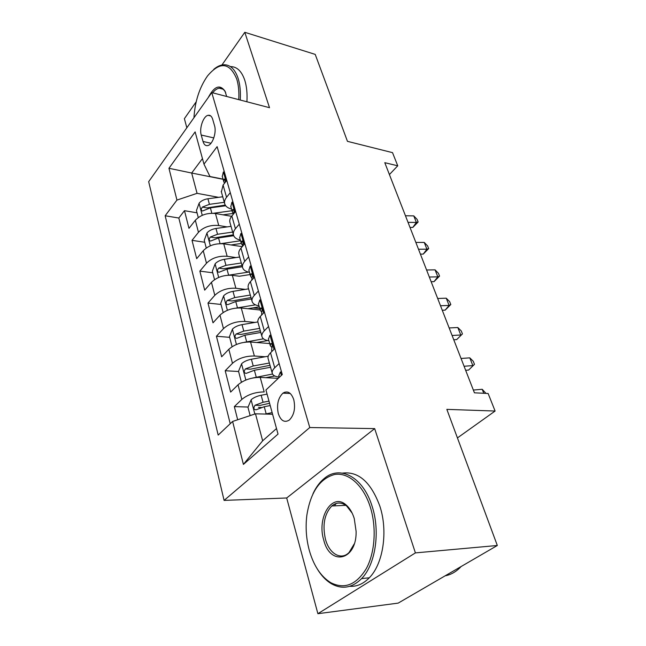 <?xml version="1.0" encoding="UTF-8"?>
<svg xmlns="http://www.w3.org/2000/svg" width="646" height="646" viewBox="0 0 646 646"><rect width="100%" height="100%" fill="white"/><g stroke="black" fill="none" stroke-linecap="round" stroke-linejoin="round"><path stroke-width="0.97" d="M293.76 399.616C291.217 392.566 287.615 390.418 282.956 393.164C278.071 397.936 276.512 404.735 278.281 413.553C280.816 420.845 284.506 423.001 289.368 420.021C294.124 415.103 295.593 408.304 293.76 399.616M317.889 613.7L398.178 603.114L497.323 545.49L415.402 552.895L374.672 428.613L309.773 427.531L224.089 500.4L286.687 497.985L317.889 613.7L415.402 552.895M309.773 427.531L211.767 92.58L148.677 181.671L224.089 500.4M196.19 101.793L184.385 118.67L186.839 127.779M211.767 92.58L269.511 107.696L244.802 32.3L221.925 64.996M244.802 32.3L315.216 54.393L347.451 141.337L392.526 152.65L397.742 165.804L384.782 162.679L474.422 392.808L488.134 393.503L495.102 411.042L446.846 409.37L497.323 545.49M231.599 216.313L215.465 213.519C207.148 212.72 200.438 214.965 195.334 220.278L188.971 228.353L184.473 210.677L197.046 212.833M227.134 226.899L218.744 225.519C210.378 224.768 203.619 227.037 198.459 232.318L192.024 240.344L204.75 242.266M192.024 240.344L196.691 258.675L203.24 250.721C208.48 245.48 215.32 243.187 223.75 243.849L242.25 246.659M239.367 276.23L232.342 275.325C223.799 274.825 216.83 277.158 211.444 282.326L204.693 290.143L199.856 271.118L212.744 272.79M260.185 310.015L241.273 308.021C232.608 307.69 225.511 310.072 219.971 315.159L213.01 322.814L207.98 303.063L221.037 304.452M253.022 307.867L259.781 308.586M269.705 343.559L250.559 342.017C241.774 341.871 234.53 344.294 228.829 349.284L221.651 356.778L216.426 336.243L229.645 337.341M278.256 378.354L260.217 377.377C251.31 377.434 243.922 379.905 238.043 384.79L230.638 392.09L225.204 370.731L238.592 371.507M201.229 135.038L203.014 141.466C203.991 144.68 205.606 146.053 207.859 145.568C212.558 144.672 216.725 132.422 214.553 125.744L212.687 119.284C211.735 116.264 210.208 114.94 208.101 115.311C203.353 116.046 199.113 128.32 201.229 135.038L213.818 137.921M223.096 179.305L191.676 173.031L197.062 193.332L176.947 200.082L165.158 215.764L218.186 435.073L232.617 421.45L243.413 464.401L278.03 434.088L265.934 389.99L282.278 374.559L217.121 146.65L203.975 164.141L209.966 176.519L223.048 179.136M176.947 200.082L168.953 168.283L195.124 131.897L203.975 164.141M265.175 356.745L254.371 355.994L250.559 342.017M255 322.419L244.947 321.458L241.273 308.021M245.294 289.384L235.879 288.253L232.342 275.325M236.016 257.56L227.15 256.292L223.75 243.849M184.473 210.677L178.829 218.025L230.218 423.711M260.217 377.377L264.19 391.928C255.235 392.065 247.781 394.553 241.838 399.398L234.328 406.609L237.68 419.763M225.204 370.731L232.471 363.318C238.237 358.36 245.545 355.922 254.371 355.994M216.426 336.243L223.468 328.644C229.072 323.598 236.234 321.199 244.947 321.458M207.98 303.063L214.811 295.303C220.262 290.167 227.287 287.817 235.879 288.253M199.856 271.118L206.486 263.221C211.783 258.004 218.671 255.695 227.15 256.292M230.275 192.653L226.552 197.305C224.865 199.452 224.227 201.536 224.647 203.555C225.373 206.284 227.667 208.101 231.526 209.013M226.77 180.395L223.088 185.063L221.392 191.927M235.637 211.404L231.841 216.014C230.121 218.146 229.467 220.205 229.871 222.184L230.024 222.725M240.328 240.046C236.428 239.222 234.127 237.486 233.424 234.845C233.028 232.883 233.69 230.848 235.435 228.732L239.278 224.146M244.85 243.647L240.934 248.185C239.157 250.277 238.471 252.287 238.859 254.209L239.004 254.734M249.485 272.297C245.537 271.562 243.219 269.923 242.549 267.371C242.169 265.482 242.88 263.495 244.672 261.412L248.645 256.906M254.443 277.191L250.398 281.648C248.565 283.707 247.83 285.661 248.193 287.51L248.339 288.011M258.998 305.833C255 305.195 252.683 303.652 252.037 301.206C251.682 299.389 252.433 297.459 254.29 295.416L258.392 290.999M264.432 312.131L260.249 316.492C258.352 318.51 257.576 320.408 257.916 322.176L258.053 322.653M268.897 340.725C264.86 340.2 262.526 338.77 261.921 336.437C261.59 334.701 262.381 332.835 264.303 330.841L268.542 326.513M274.841 348.541L270.512 352.805C268.558 354.775 267.735 356.6 268.042 358.28L268.171 358.74M279.217 377.07C275.123 376.666 272.79 375.358 272.216 373.146C271.909 371.507 272.757 369.706 274.744 367.76L279.129 363.545M218.614 197.337L197.062 193.332M457.433 437.915L495.102 411.042M389.417 174.557L397.742 165.804M202.456 158.593L191.676 173.031L168.953 168.283M272.596 414.256L255.493 413.811L262.647 440.798L276.512 428.54M178.829 218.025L165.158 215.764M234.328 406.609L248.096 407.045M258.473 407.368L261.347 407.456M232.617 421.45L255.493 413.811M243.413 464.401L262.647 440.798M374.672 428.613L286.687 497.985M224.283 171.683L223.322 172.062L222.313 176.536M225.123 182.479C225.494 180.323 225.212 179.184 224.299 179.055L223.807 181.801L224.501 183.278M408.03 222.353L416.355 222.434L413.771 215.877L405.462 215.772M413.771 215.877L417.106 219.39L418.14 222.006L412.802 227.432L410 227.416M412.802 227.432L416.355 222.434L418.14 222.006M223.056 214.835L233.036 213.455M213.398 213.285L232.011 210.717M198.274 217.532L196.441 210.523L199.154 203.135C201.164 200.825 204.088 199.372 207.923 198.766L222.749 196.78M224.299 202.319L209.425 204.33L202.343 207.091C200.914 209.199 200.979 210.499 202.521 211.008L210.386 207.859L225.712 205.775M202.343 207.091L206.978 207.907L225.252 205.089M238.754 99.645C239.206 91.74 238.519 84.836 236.719 78.949C229.637 62.282 219.89 61.297 207.471 75.994C199.452 87.541 194.955 101.454 193.953 117.734M213.745 69.364C216.951 66.627 220.149 65.101 223.338 64.786C230 64.398 234.942 68.961 238.156 78.465C240.046 84.594 240.74 91.789 240.239 100.033M208.214 97.603C214.262 86.184 219.866 84.037 225.01 91.151L226.665 96.48M230.428 66.611C236.872 66.554 241.669 71.117 244.794 80.306C246.699 86.411 247.402 93.573 246.909 101.785M225.729 92.83L225.446 92.233C223.896 89.285 221.844 87.937 219.309 88.195C217.04 88.518 214.835 90.06 212.687 92.822M370.328 507.175C363.432 485.098 348.259 472.016 334.499 474.519C319.754 478.638 310.54 492.236 306.842 515.306C305.388 527.096 306.196 538.74 309.264 550.239C313.657 565.686 320.828 576.507 330.784 582.692C344.512 589.58 356.366 584.84 366.363 568.496C375.035 552.451 376.634 527.257 370.328 507.175M312.979 493.73C315.951 487.326 319.665 482.271 324.122 478.573C339.772 464.757 363.23 476.813 372.193 506.553C380.405 531.593 375.536 564.499 361.607 578.606C352.207 587.9 342.219 589.661 331.64 583.879C326.141 580.657 321.353 575.675 317.267 568.94M354.25 518.52L356.108 531.367C356.794 560.696 330.058 566.502 323.743 540.032C316.645 517.68 332.076 492.365 345.973 504.841C349.607 507.918 352.369 512.472 354.25 518.52M352.199 513.19L346.66 506.012C341.5 502.055 336.534 502.047 331.769 505.988C324.365 513.998 322.273 525.15 325.511 539.442C329.29 553.792 341.161 560.752 349.106 552.451L354.218 543.94M342.453 473.106C358.49 471.128 370.957 482.158 379.864 506.181C388.125 531.06 383.288 563.74 369.326 577.774C363.367 583.895 356.834 586.746 349.712 586.318M334.37 505.866L336.211 503.444M461.099 566.542L459.637 568.06C455.244 572.275 450.415 574.867 445.134 575.82M232.907 201.867L231.922 202.214L230.84 206.591M232.552 209.918L232.399 212.09L233.61 213.632C234.248 211.234 234.005 209.837 232.883 209.441L232.552 209.918L233.804 210.136M418.503 249.235L426.917 249.195L424.244 242.42L415.854 242.436M424.244 242.42L427.604 245.916L428.678 248.613L423.235 254.104L420.409 254.128M423.235 254.104L426.917 249.195L428.678 248.613M241.87 233.23L240.853 233.537L239.698 237.817M242.347 246.546L242.605 245.294C243.276 242.807 243.009 241.378 241.806 241.015L241.321 243.55L242.549 245.472M429.324 277.021L437.827 276.843L435.065 269.842L426.586 269.988M435.065 269.842L438.448 273.323L439.555 276.108L434.015 281.656L431.157 281.729M434.015 281.656L437.827 276.843L439.555 276.108M251.197 265.837L250.139 266.104L248.904 270.262M250.826 274.195L250.608 276.254L251.972 278.208C252.659 275.632 252.368 274.17 251.076 273.839L250.826 274.195L252.069 274.364M251.73 280.186L251.964 278.216M440.515 305.752L449.107 305.429L446.249 298.194L437.681 298.476M446.249 298.194L449.664 301.65L450.803 304.532L445.159 310.137L442.268 310.25M445.159 310.137L449.107 305.429L450.803 304.532M260.895 299.76L259.797 299.978L258.481 304.016M261.791 312.252L260.257 310.274L260.718 307.997C262.098 308.287 262.429 309.781 261.703 312.478L261.622 315.062M452.095 335.476L460.776 334.999L457.82 327.514L449.164 327.95M457.82 327.514L461.26 330.946L462.439 333.925L456.682 339.594L453.758 339.756M456.682 339.594L462.439 333.925M231.082 244.955L241.297 243.453M221.053 243.631L240.538 240.764M206.252 248.007L204.241 240.304L207.027 232.875C209.094 230.598 212.082 229.136 215.974 228.49L231.042 226.342M232.649 232.084L217.54 234.264L210.313 237.058C208.836 239.254 208.933 240.595 210.596 241.071L218.534 237.93L233.707 235.725M210.313 237.058L215.005 237.785L233.416 234.797M239.359 276.23L250.123 274.542M228.749 275.172L248.484 272.095M214.537 279.645L212.332 271.215L215.191 263.73C217.322 261.485 220.367 260.015 224.332 259.329L239.642 257.011M241.313 262.97L225.955 265.32L218.59 268.155C217.056 270.448 217.185 271.821 218.978 272.273L226.98 269.132L242.371 266.758M218.59 268.155L223.338 268.784L242.048 265.595M236.468 308.029L255.453 304.855M247.894 308.723L259.28 306.826M223.145 312.511L220.73 303.297L223.678 295.771C225.866 293.559 228.975 292.089 233.004 291.362L248.573 288.851M250.309 295.044L234.692 297.58L227.182 300.447C225.591 302.853 225.761 304.258 227.699 304.678L235.766 301.537L251.407 298.977M227.182 300.447L231.995 300.971L251.019 297.564M244.446 342.275L263.471 338.811M256.688 342.509L267.751 340.555M232.092 346.684L229.459 336.623L232.487 329.064C234.748 326.892 237.922 325.414 242.024 324.639L257.875 321.934M259.652 328.37L243.776 331.107L236.113 334.006C234.458 336.526 234.676 337.971 236.759 338.351L244.891 335.217L260.798 332.456M236.113 334.006L240.982 334.418L260.33 330.784M270.989 335.088L269.858 335.25L268.453 339.15M271.627 350.334L271.845 348.154C272.588 345.344 272.232 343.817 270.763 343.567L270.311 345.699L272.031 347.669M464.078 366.25L472.856 365.612L469.795 357.86L461.042 358.457M469.795 357.86L473.26 361.259L474.479 364.344L468.608 370.069L465.653 370.295M468.608 370.069L474.479 364.344M252.691 377.999L272.531 374.034M265.724 377.676L274.768 375.988M241.854 381.972L241.329 381.939L238.535 371.272L241.652 363.674C243.978 361.55 247.224 360.072 251.391 359.241L268.211 356.204M241.329 381.939L242 381.883M269.374 363.02L253.216 365.975L245.391 368.906C243.679 371.555 243.946 373.041 246.199 373.364L254.379 370.255L270.569 367.267M245.391 368.906L250.333 369.205L270.02 365.313M281.519 371.902L280.348 372.015L278.838 375.754M284.692 392.211L284.2 393.212M483.773 393.285L482.191 389.28L473.357 390.055M482.191 389.28L485.978 393.39M265.078 414.062L272.152 412.641M250.139 415.596L247.975 407.327L251.189 399.696C253.587 397.629 256.906 396.143 261.154 395.255L267.073 394.125M268.986 401.118L263.051 402.264L255.057 405.236C253.289 408.014 253.603 409.54 256.026 409.814L264.254 406.722L270.206 405.559M255.057 405.236L260.063 405.397L269.584 403.29M218.744 225.519L215.465 213.519M198.459 232.318L195.334 220.278M241.838 399.398L238.043 384.79M232.471 363.318L228.829 349.284M223.468 328.644L219.971 315.159M214.811 295.303L211.444 282.326M206.486 263.221L203.24 250.721M226.552 197.305L223.088 185.063M235.435 228.732L231.841 216.014M244.672 261.412L240.934 248.185M254.29 295.416L250.398 281.648M264.303 330.841L260.249 316.492M274.744 367.76L270.512 352.805M211 143.259L203.014 141.466M226.076 181.284L223.435 172.022M225.171 179.822L223.928 179.58M199.081 203.32L202.255 215.312M210.386 207.859L211.848 213.245M207.923 198.766L209.425 204.33M234.918 212.276L232.035 202.174M244.107 244.503L240.974 233.505M242.767 241.628L241.507 241.434M253.676 278.038L250.26 266.071M263.641 312.955L259.926 299.954M261.743 308.425L260.516 308.295M206.954 233.061L210.321 245.787M218.534 237.93L220.076 243.631M215.974 228.49L217.54 234.264M215.118 263.923L218.695 277.425M226.98 269.132L228.619 275.18M224.332 259.329L225.955 265.32M223.605 295.965L227.392 310.298M235.766 301.537L237.47 307.835M233.004 291.362L234.692 297.58M232.415 329.25L236.436 344.471M244.891 335.217L246.659 341.766M242.024 324.639L243.776 331.107M274.025 349.349L269.996 335.234M271.805 343.89L270.609 343.793M241.572 363.868L245.851 380.034M254.379 370.255L256.228 377.07M251.391 359.241L253.216 365.975M281.438 375.358L280.485 371.999M290.24 393.471L282.956 393.164M251.108 399.89L254.847 414.029M264.254 406.722L266.176 413.82M261.154 395.255L263.051 402.264M224.647 203.555L221.231 191.369M233.424 234.845L229.871 222.184M242.549 267.371L238.859 254.209M252.037 301.206L248.193 287.51M261.921 336.437L257.916 322.176M272.216 373.146L268.042 358.28M210.766 115.965L208.101 115.311M222.208 176.18L223.807 181.801M224.792 179.152L224.299 179.055M219.309 88.195L222.999 89.18M225.446 92.233L225.01 91.151M369.326 577.774L361.607 578.606M331.769 505.988L345.788 505.342M459.637 568.06L458.232 568.205M346.66 506.012L345.973 504.841M330.784 582.692L331.64 583.879M230.743 206.244L232.399 212.09M233.44 209.538L232.883 209.441M239.601 237.478L241.321 243.55M242.428 241.111L241.806 241.015M248.815 269.939L250.608 276.254M251.762 273.928L251.076 273.839M258.392 303.701L260.257 310.274M261.477 308.077L260.718 307.997M268.373 338.851L270.311 345.699M271.546 350.043L271.934 351.408M271.595 343.632L270.763 343.567M278.757 375.471L279.298 377.377M283.651 392.703L283.788 393.196"/></g></svg>
